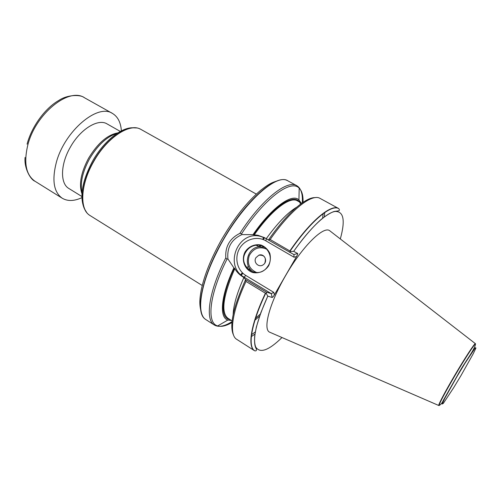 <?xml version="1.0" encoding="UTF-8"?>
<svg xmlns="http://www.w3.org/2000/svg" width="501" height="501" viewBox="0 0 501 501"><rect width="100%" height="100%" fill="white"/><g stroke="black" fill="none" stroke-linecap="round" stroke-linejoin="round"><path stroke-width="0.75" d="M330.503 231.337L329.526 230.585C323.183 225.951 301.997 246.924 285.526 275.757C269.626 302.961 262.781 328.838 269.463 332.1L270.596 332.595M296.711 207.182C287.749 212.53 277.61 223.02 266.288 238.651L268.267 239.948L270.158 239.522C290.881 209.6 312.067 193.236 320.101 198.415L338.588 208.497C331.167 203.75 310.551 220.678 289.86 250.938L290.586 251.583L293.667 251.345L297.632 253.493C297.844 253.857 297.494 254.865 296.573 256.525L274.379 294.907C273.383 296.554 272.657 297.406 272.193 297.462L267.778 296.147L266.344 293.536L265.424 293.223C250.976 323.471 247.269 346.617 254.47 350.681L236.729 339.334C228.901 334.956 231.888 311.578 245.997 281.424L245.496 279.458L243.855 277.573C237.023 292.972 233.453 305.316 233.153 314.603M265.424 293.223L245.997 281.424M270.158 239.522L289.86 250.938M254.978 320.158L259.624 316.15M243.855 277.573L242.509 276.608C239.328 274.648 236.754 271.993 234.787 268.642L233.886 267.872C220.809 295.759 219.05 317.496 227.855 320.051L231.368 320.452M300.976 202.805L298.934 199.918C292.127 192.929 271.98 207.138 253.005 234.662L258.009 235.301L266.3 238.633M233.886 267.872L227.924 258.954L227.003 259.161L225.813 257.815C225.074 246.548 229.752 238.413 239.847 233.403L241.626 233.729L241.933 234.593L253.005 234.662M302.303 202.836C302.873 193.962 301.038 188.251 296.799 185.696L287.994 180.899C275.963 172.075 238.614 207.539 216.701 252.329C199.88 285.614 196.26 314.133 205.924 319.625L214.365 325.024C218.649 327.516 224.536 326.376 232.038 321.604M329.526 230.585L475.311 343.598C474.09 343.987 464.634 358.484 454.971 374.923C445.777 390.492 438.5 404.219 438.707 405.472L269.463 332.1M290.085 251.114C310.77 220.853 331.38 203.92 338.789 208.66C339.691 209.869 339.597 210.602 338.519 210.865L334.217 211.46C330.792 212.581 326.414 215.255 321.085 219.476C312.618 227.009 303.481 237.631 293.667 251.345L293.686 251.352C309.981 228.061 326.189 212.875 335.025 211.453C343.711 211.171 345.471 220.334 340.317 238.939M241.332 275.155L242.904 273.264M246.93 268.054L248.296 266.169M260.082 246.717L260.67 245.546M263.457 239.653L264.359 237.574M240.762 274.648L242.352 272.732M259.199 246.742L259.9 245.371M262.737 239.384L263.658 237.28M256.305 194.1L140.631 129.245C129.521 122.858 106.876 137.706 93.574 161.767C80.529 184.349 79.371 208.93 89.704 215.33L202.235 285.495M120.334 131.437L107.126 123.941C98.209 118.205 80.279 129.076 70.234 147.369C60.314 164.535 60.101 183.66 68.919 188.52L81.851 196.486M245.496 279.458L266.294 292.077L271.285 293.636L244.056 277.134L242.509 276.608M241.933 234.593C231.493 239.372 226.828 247.494 227.924 258.954M296.573 256.525L294.074 257.238L293.887 254.564L268.267 239.948M245.133 251.815C248.753 246.354 255.065 243.693 261.184 245.083C265.042 246.73 267.91 249.485 269.801 253.343C270.841 257.564 270.452 261.704 268.636 265.755C264.96 271.273 258.56 273.903 252.441 272.425C244.469 269.563 240.987 259.631 245.133 251.815M266.344 293.536L266.294 292.077M289.346 252.178L290.586 251.583M293.88 254.564L297.625 253.487M294.074 257.238L265.793 240.799C257.019 235.62 244.789 239.29 239.566 248.515C234.218 257.664 237.086 270.246 245.822 275.456L273.771 292.352L271.285 293.636L272.193 297.462M268.329 265.549C274.103 256.38 266.288 243.592 256.08 245.227C251.615 245.866 248.17 248.177 245.747 252.153C237.13 265.624 256.819 280.403 266.826 267.684L268.329 265.549M264.879 262.95C266.344 257.426 264.334 254.846 258.854 255.203L255.955 257.658L258.854 255.203C264.271 252.949 268.298 261.315 263.369 264.653C259.036 268.204 252.917 262.399 255.955 257.658C252.917 262.399 259.036 268.204 263.369 264.653M121.38 130.886C120.791 122.476 117.823 116.658 112.462 113.433C97.827 103.168 64.629 130.911 56.312 162.487C51.785 180.354 53.776 192.278 62.281 198.258C67.691 201.402 74.217 201.202 81.87 197.663M265.693 293.335C251.239 323.571 247.519 346.717 254.708 350.775C256.143 351.132 256.694 350.575 256.368 349.103C255.635 347.393 254.101 345.753 254.683 336.065L256.337 327.097L260.827 312.712L267.778 296.147C256.449 321.517 252.416 338.469 255.698 347.005C259.956 353.65 268.718 350.493 281.988 337.536M251.339 336.578L254.984 334.086M324.297 216.939L324.723 212.543M245.352 280.159C232.99 307.883 229.101 326.295 233.679 335.407M251.571 334.643L255.335 331.956M255.598 318.204L260.382 313.989M234.787 268.642C223.039 295.878 220.753 312.424 227.93 318.279L229.251 319.112M301.746 203.224L297.412 200.832C290.079 196.129 271.598 209.906 254.189 234.944M300.519 204.12C296.348 191.495 274.561 204.176 253.381 234.856M234.293 268.016C220.922 296.611 219.82 318.285 229.652 319.369M303.042 202.329C303.268 195.666 301.984 190.95 299.191 188.188C291 178.882 264.666 198.12 241.626 233.729M298.934 199.918L299.191 188.188L296.799 185.696C287.236 179.358 261.772 199.354 239.847 233.403M225.813 257.815C208.76 291.363 204.859 319.876 214.365 325.024L217.703 325.926C221.467 327.04 226.22 325.9 231.95 322.494M455.24 375.074C445.145 392.377 439.734 402.535 439.008 405.541C440.761 404.689 442.183 402.998 443.272 400.468L457.1 376.082C465.31 360.82 474.848 350.011 475.524 343.824C474.303 344.218 464.878 358.685 455.24 375.074M457.213 376.126L465.009 363.212L475.386 347.669L475.95 348.007L473.251 353.725L461.001 375.531L453.743 387.574L443.285 403.424L442.17 404.019L444.462 398.928L457.213 376.126M322.594 218.267L323.139 213.683M315.192 197.632C305.748 197.018 286.848 213.395 268.78 239.516M227.003 259.161C209.193 294.394 206.343 323.226 217.703 325.926L227.855 320.051M287.298 180.573C275.982 173.922 245.239 200.757 223.095 239.891C201.684 276.702 194.72 312.649 205.304 319.168M248.734 269.814L249.655 268.555M262.8 246.88L263.038 246.411M139.973 128.945C128.738 123.114 106.5 137.963 93.399 161.66C80.567 183.886 79.196 208.153 89.122 214.904M136.529 127.949L132.214 127.774C120.497 127.818 103.269 141.927 92.566 161.134C82.083 181.08 79.346 196.924 84.356 208.66L86.585 212.361M117.084 133.398C107.051 136.447 97.87 144.927 89.535 158.836C82.452 172 79.947 183.285 82.001 192.691M117.91 132.865C107.452 134.788 97.676 143.242 88.571 158.235C80.955 172.582 78.738 184.393 81.932 193.674M245.822 275.456L244.056 277.134C224.047 266.256 237.349 231.23 259.581 236.128L264.941 237.843L258.009 235.301M273.771 292.352L274.379 294.907M265.793 240.799L266.419 238.739M253.819 272.243C242.672 266.845 246.836 247.575 259.28 246.78L264.603 247.325L259.28 246.78L256.08 245.227M266.77 249.197C259.336 246.097 253.506 248.195 249.285 255.485C246.861 263.551 249.323 269.237 256.675 272.538M25.063 157.471C24.042 167.923 30.267 179.49 34.976 181.237C26.008 174.981 23.61 162.969 27.768 145.209C35.446 113.833 68.931 87.011 84.4 97.701C80.598 94.407 67.466 94.52 58.799 100.451C45.115 108.166 31.669 126.59 27.085 144.163M232.113 320.922L227.93 318.279M297.412 200.832L298.778 201.59M200.851 310.701C199.68 305.316 199.216 301.114 201.17 290.273C204.302 275.093 211.209 258.015 221.887 239.052C234.437 217.735 247.375 201.471 260.714 190.261C269.839 183.115 272.506 182.433 277.736 180.755M293.887 254.564L297.632 253.493M34.976 181.237L62.281 198.258M84.4 97.701L112.462 113.433"/></g></svg>
